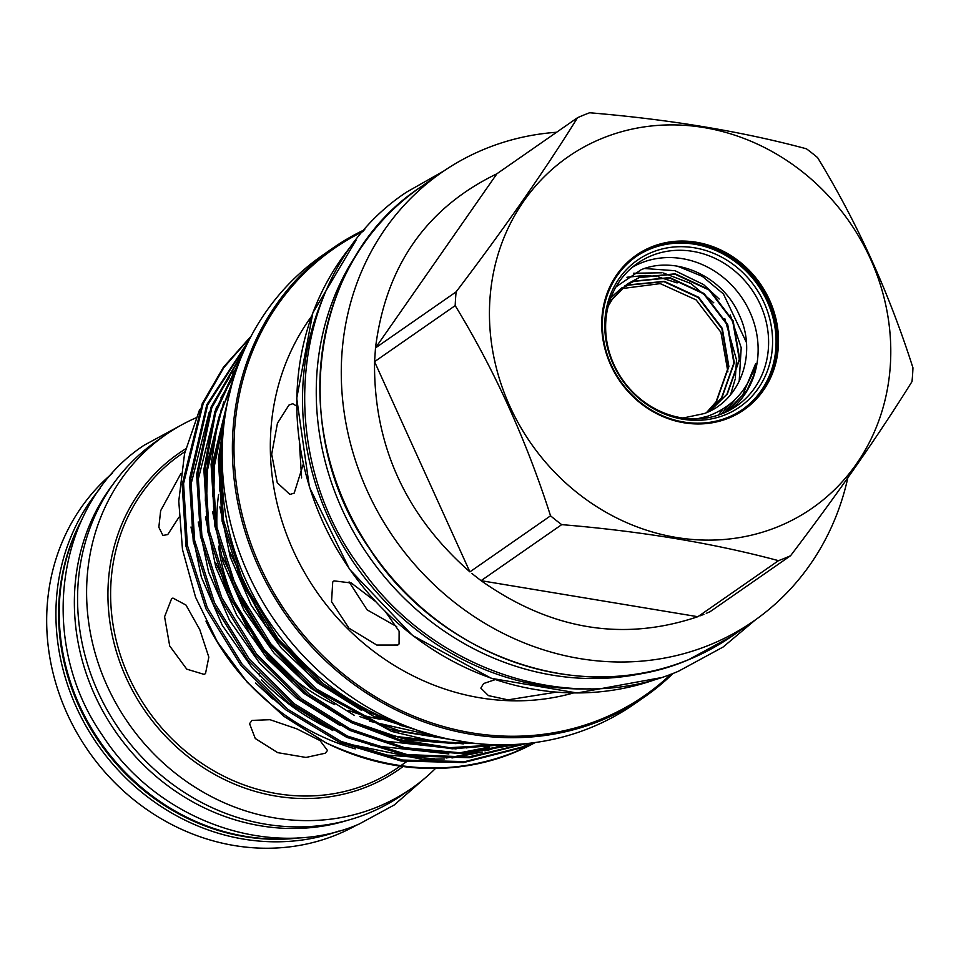 <?xml version="1.0" encoding="UTF-8"?>
<svg xmlns="http://www.w3.org/2000/svg" width="961" height="961" viewBox="0 0 961 961"><rect width="100%" height="100%" fill="white"/><g stroke="black" fill="none" stroke-linecap="round" stroke-linejoin="round"><path stroke-width="1.44" d="M80.94 521.559A213.378 193.485 55.2 0 0 100.509 742.36A213.378 193.485 55.2 0 0 300.661 837.644M113.47 483.671A213.378 193.485 55.2 0 0 115.68 731.826A213.378 193.485 55.2 0 0 347.51 820.346M302.379 837.511A212.861 193.017 -124.8 0 1 99.812 742.853A212.861 193.017 -124.8 0 1 81.661 519.985M338.476 831.145A214.952 194.903 -124.8 0 1 97.529 744.427A214.952 194.903 -124.8 0 1 100.208 488.368M356.879 824.97A214.952 194.903 -124.8 0 1 336.806 834.677A214.952 194.903 -124.8 0 1 81.541 740.607A214.952 194.903 -124.8 0 1 112.401 473.28M195.984 417.831A215.36 195.287 55.2 0 0 165.712 434.756L156.679 441.027A215.36 195.287 55.2 0 0 107.8 711.14A215.36 195.287 55.2 0 0 368.267 813.306A215.36 195.287 55.2 0 0 402.539 794.699L411.56 788.428A215.36 195.287 55.2 0 0 435.513 768.428M165.712 434.756A215.36 195.287 55.2 0 0 116.834 704.857A215.36 195.287 55.2 0 0 377.301 807.024A215.36 195.287 55.2 0 0 411.56 788.428M178.95 517.222L167.743 534.568L162.914 535.445L158.841 527.253L160.655 510.687L180.944 473.485M205.498 673.613L204.08 674.382L186.758 669.156L169.713 645.972L164.583 616.758L171.563 598.811L172.92 598.066L185.966 605.046L199.768 629.575L208.825 657.132L205.498 673.613M325.178 753.232L305.982 757.448L277.681 752.643L255.29 738.516L249.56 723.645L252.046 720.402L270.017 719.705L296.817 728.846L320.037 740.595L327.497 750.493L325.178 753.232M222.051 476.608A190.53 172.764 55.2 0 0 220.033 485.894M218.603 494.567A190.53 172.764 55.2 0 0 217.006 528.97M218.567 546.196A190.53 172.764 55.2 0 0 247.89 627.04M266.365 652.291A190.53 172.764 55.2 0 0 334.68 704.641M348.266 710.371A190.53 172.764 55.2 0 0 380.244 719.284M389.95 720.798A190.53 172.764 55.2 0 0 391.956 721.038M556.623 132.258A273.224 247.746 55.2 0 0 485.125 148.871A273.224 247.746 55.2 0 0 441.652 172.475A273.224 247.746 55.2 0 0 379.631 515.144A273.224 247.746 55.2 0 0 710.083 644.759A273.224 247.746 55.2 0 0 753.556 621.166A273.224 247.746 55.2 0 0 847.818 477.845M703.92 614.331L700.209 615.785M481.089 580.684C550.833 629.875 623.064 641.888 697.806 616.71L481.089 580.684L472.007 573.585M455.19 305.622C494.531 370.069 526.316 440.138 550.545 515.817A244.166 221.402 55.2 0 0 561.704 524.634C641.371 531.253 713.627 543.265 778.494 560.659A244.166 221.402 55.2 0 0 784.584 558.293A244.166 221.402 55.2 0 0 790.579 555.722C838.593 492.549 879.063 434.492 912.013 381.553A244.166 221.402 55.2 0 0 912.95 367.811C888.973 292.673 857.188 222.604 817.595 157.604A244.166 221.402 55.2 0 0 806.435 148.799C742.132 131.489 669.877 119.476 589.646 112.761A244.166 221.402 55.2 0 0 583.555 115.14A244.166 221.402 55.2 0 0 577.549 117.698C544.911 170.193 504.441 228.25 456.115 291.868A244.166 221.402 -124.8 0 0 455.19 305.622L374.538 361.684C373.625 445.123 405.398 515.168 469.881 571.843L374.562 361.708L375.499 347.906L496.897 173.797C426.252 207.996 385.781 266.041 375.499 347.906M709.951 611.749L706.263 613.334M709.939 611.785L790.579 555.722M602.066 138.396A213.907 193.966 55.2 0 0 509.786 406.155A213.907 193.966 55.2 0 0 778.17 526.628A213.907 193.966 55.2 0 0 870.438 258.857A213.907 193.966 55.2 0 0 602.066 138.396M728.906 418.011A94.226 85.433 55.2 0 0 769.545 300.06A94.226 85.433 55.2 0 0 651.33 247.001A94.226 85.433 55.2 0 0 610.679 364.952A94.226 85.433 55.2 0 0 728.906 418.011M728.114 417.314A93.181 84.496 55.2 0 0 742.937 409.266A93.181 84.496 55.2 0 0 764.091 292.408A93.181 84.496 55.2 0 0 651.402 248.202A93.181 84.496 55.2 0 0 636.566 256.251A93.181 84.496 55.2 0 0 615.424 373.108A93.181 84.496 55.2 0 0 728.114 417.314M742.397 409.638A93.181 84.496 55.2 0 0 762.83 292.841A93.181 84.496 55.2 0 0 650.309 248.959A93.181 84.496 55.2 0 0 636.026 256.623M725.495 414.696A89.457 81.12 55.2 0 0 764.079 302.715A89.457 81.12 55.2 0 0 651.846 252.335A89.457 81.12 55.2 0 0 613.262 364.315A89.457 81.12 55.2 0 0 725.495 414.696M722.876 413.422A86.862 78.766 55.2 0 0 736.703 405.914A86.862 78.766 55.2 0 0 756.415 296.973A86.862 78.766 55.2 0 0 651.354 255.758A86.862 78.766 55.2 0 0 637.539 263.266A86.862 78.766 55.2 0 0 617.815 372.207A86.862 78.766 55.2 0 0 722.876 413.422M731.297 409.326A86.862 78.766 55.2 0 0 744.15 301.225A86.862 78.766 55.2 0 0 640.879 263.05A86.862 78.766 55.2 0 0 632.458 267.146M728.642 410.767L747.093 390.094L753.796 375.162L755.634 363.666C748.259 389.782 732.186 407.332 707.404 416.305L696.917 418.864M682.214 417.939A75.655 68.591 55.2 0 0 683.98 417.831L704.269 413.542C740.895 400.617 757.424 352.759 739.273 315.016C722.888 276.348 676.268 255.218 641.263 269.669L615.989 286.871M622.512 287.807L628.746 284.864L664.351 281.357L698.647 297.261L722.312 328.41L728.882 366.549L716.486 401.518L706.635 412.581M622.32 287.976L628.338 285.153L663.943 281.645L698.227 297.55L721.891 328.698L728.474 366.826L716.077 401.806L706.467 412.653M625.07 285.705L634.164 281.105L669.769 277.585L704.065 293.501L727.729 324.65L734.3 362.777L721.903 397.758L708.617 411.68M624.866 285.861L633.755 281.393L669.361 277.873L703.644 293.79L727.309 324.938L733.892 363.066L721.495 398.034L708.461 411.764M608.229 306.042L612.325 299.243L627.725 283.747L639.582 277.333L675.187 273.825L709.482 289.729L733.147 320.878L739.718 359.006L727.321 393.986L708.521 411.74M627.521 283.891L639.173 277.621L674.778 274.113L709.074 290.018L732.726 321.166L739.309 359.294L726.912 394.274L711.164 409.999M610.788 297.958L622.308 287.519M610.92 297.61L621.899 287.795M608.493 305.081L611.905 299.532L627.317 284.036M621.563 288.648L660.255 283.615L696.184 299.94L720.918 332.278L727.897 371.835M359.51 250.04A270.509 245.295 55.2 0 0 368.628 555.987A270.509 245.295 55.2 0 0 652.231 671.126M224.91 416.954L218.315 459.442L222.147 521.306L242.076 583.675L276.828 640.002L322.175 684.917L373.865 716.462L432.438 735.057M419.2 730.949L368.495 712.269L323.557 683.944L278.209 639.041L243.457 582.714L223.541 520.333L219.697 458.481L223.445 428.834M534.784 742.589L514.808 752.043C454.313 776.068 391.271 772.932 325.671 742.661A249.379 226.135 55.2 0 0 513.847 752.715A249.379 226.135 55.2 0 0 535.193 742.541M251.097 336.17L223.457 367.186L202.266 403.572L182.182 484.548L186.026 546.413L205.954 608.793L240.706 665.108L286.054 710.023L340.002 742.589L401.181 761.016L463.502 762.578L520.646 747.982L531.926 742.961M531.049 743.069L522.039 747.021L464.884 761.617L402.563 760.043L341.383 741.628L287.435 709.062L242.088 664.147L207.336 607.832L187.407 545.452L183.575 483.587L203.155 403.692L223.793 367.667L250.773 336.794M248.971 340.278L206.795 404.665L189.413 479.527L193.245 541.391L213.174 603.772L247.926 660.087L293.273 705.002L346.777 737.375L407.464 755.839L469.364 757.712L526.28 743.598M524.862 743.742L468.331 756.992L407.188 754.589L347.401 736.066L294.655 704.041L249.319 659.126L214.555 602.799L194.639 540.43L190.795 478.566L207.636 405.013L248.443 341.335M245.644 347.113L211.036 407.128L196.633 474.506L200.477 536.37L220.405 598.751L255.158 655.066L300.493 699.98L349.66 730.348L405.302 749.063L462.83 753.736L517.198 744.343M514.916 744.475L461.172 752.883L404.653 747.67L350.104 728.931L301.886 699.019L256.539 654.105L221.787 597.778L201.858 535.409L198.026 473.545L211.792 407.824L244.839 348.867M240.694 358.477L214.832 411.813L203.864 469.485L207.696 531.349L227.625 593.718L262.377 650.044L307.724 694.959L351.426 722.66L400.665 741.267L452.259 748.811L502.543 744.823M498.795 744.799L449.568 747.682L399.368 739.586L351.57 721.074L309.106 693.998L263.758 649.083L229.006 592.757L209.09 530.388L205.246 468.524L215.504 413.086L239.517 361.444M233.643 378.25L218.051 420.522L211.084 464.463L214.928 526.328L234.844 588.697L269.609 645.023L314.944 689.938L391.704 731.429L434.648 741.616L477.917 743.658M471.358 742.937L389.205 729.123L316.337 688.977L270.99 644.062L236.238 587.736L216.309 525.355L212.465 463.502L232.033 383.643M261.512 679.871A224.081 203.191 55.2 0 0 328.35 728.162M345.347 743.37L422.684 759.454L444.258 758.986M286.042 710.023L255.638 683.043L272.672 698.863M199.648 409.518L184.548 453.76L178.77 501.161L182.482 549.512L195.588 597.261L217.426 641.996L247.229 682.238L283.783 716.245L325.671 742.661M205.966 621.118A224.081 203.191 55.2 0 0 355.306 748.859M222.207 461.124A251.782 228.31 55.2 0 0 406.527 726.288M322.524 255.29A273.224 247.746 55.2 0 0 260.503 597.958A273.224 247.746 55.2 0 0 590.943 727.573A273.224 247.746 55.2 0 0 634.416 703.981L644.663 696.857A273.224 247.746 -124.8 0 1 601.178 720.462A273.224 247.746 -124.8 0 1 270.738 590.847A273.224 247.746 -124.8 0 1 332.758 248.166A273.224 247.746 -124.8 0 1 364.772 229.619L332.758 248.166L322.524 255.29M303.316 464.055L294.198 493.125L289.91 494.447L277.261 482.758L271.675 454.217L277.453 423.2L288.961 405.061L292.733 403.716L296.673 406.095M385.89 612.313L399.127 631.233L399.067 643.954L397.818 645.035L376.808 645.059L348.951 628.17L331.545 601.694L332.722 582.006L334.008 580.876L351.27 582.979L375.018 601.081M556.131 692.16L508.009 699.86L488.452 695.62L480.836 688.112L483.611 683.535L495.203 679.631M311.568 316.301A240.25 217.847 55.2 0 0 316.842 591.988A240.25 217.847 55.2 0 0 573.417 692.977M301.598 477.917L299.364 442.108M396.689 626.596L367.15 609.875L349.083 581.898M259.662 673.841A130.432 118.275 -124.8 0 1 259.29 675.895M550.545 515.817L469.893 571.879M481.053 580.684L561.704 524.634M778.494 560.659L697.842 616.722M496.909 173.761L577.549 117.698M456.115 291.868L375.475 347.93M710.071 611.689L771.431 569.032M185.737 448.811A192.62 174.662 55.2 0 0 132.726 690.959A192.62 174.662 55.2 0 0 367.931 786.386A192.62 174.662 55.2 0 0 403.055 766.518M185.065 451.55L180.608 454.637A190.53 172.764 55.2 0 0 137.363 693.602A190.53 172.764 55.2 0 0 367.799 783.996A190.53 172.764 55.2 0 0 398.106 767.527L400.136 766.121M732.138 636.05L688.581 659.69C581.285 706.155 438.901 656.567 369.492 548.671C286.798 430.84 310.823 259.05 420.233 187.359A273.224 247.746 55.2 0 0 358.213 530.04A273.224 247.746 55.2 0 0 688.653 659.654A273.224 247.746 55.2 0 0 732.138 636.05L753.556 621.166M355.918 240.37A273.224 247.746 55.2 0 0 349.696 569.152A273.224 247.746 55.2 0 0 660.039 677.865M363.246 231.385A272.179 246.809 55.2 0 0 263.47 573.429A272.179 246.809 55.2 0 0 601.382 719.08A272.179 246.809 55.2 0 0 671.018 674.129M590.462 688.821A273.224 247.746 -124.8 0 1 321.418 301.766M673.193 673.313A273.224 247.746 -124.8 0 1 644.663 696.857L673.205 673.313M422.684 759.454L441.616 758.95M451.982 757.965L482.254 751.995M487.419 750.493L503.54 744.823M237.415 367.018L232.658 372.976M229.511 377.205L213.678 402.911M209.222 412.077L190.41 486.71M190.987 527.012L201.354 577.117L222.327 625.407L252.479 668.315L289.093 703.164L332.83 730.576M370.982 745.388L448.847 753.929M459.202 752.943L489.473 746.973M494.651 745.472L496.897 744.775M234.616 375.15L220.898 397.89M216.453 407.056L197.642 481.689M198.206 521.991L208.573 572.095L229.559 620.386L259.698 663.294L296.312 698.142L340.05 725.555M378.214 740.366L456.067 748.907M466.433 747.922L487.035 744.379M230.928 387.631L228.129 392.869M223.673 402.034L204.861 476.668M205.438 516.97L215.805 567.074L236.778 615.364L266.93 658.261L303.532 693.121L347.281 720.534M385.433 735.333L463.298 743.886M226.46 407.512L212.093 471.647M212.657 511.949L223.024 562.053L244.01 610.343L274.149 653.24L310.763 688.088L354.501 715.501M392.665 730.312L449.712 739.321M222.471 441.928L219.312 466.626M219.877 506.927L230.244 557.032L251.229 605.322L281.369 648.219L317.983 683.067L361.72 710.479M399.884 725.291L412.629 728.618M340.675 741.315L387.031 755.082L434.432 758.722M446.096 758.025L479.347 752.367M484.921 750.865L502.819 744.823M230.388 389.71L226.075 398.238M221.45 408.701L205.654 478.122L205.342 501.065M215.528 562.509L250.617 635.341L304.481 692.461L307.724 694.959M362.357 726.252L408.701 740.006L456.103 743.658M467.767 742.961L469.917 742.757M225.859 410.924L212.886 473.088L212.561 496.032M222.76 557.488L257.836 630.32L311.7 687.439L314.944 689.938M369.577 721.23L445.916 738.492M222.231 448.282L220.105 468.067L219.793 491.011M229.979 552.467L265.068 625.299L318.92 682.418L322.175 684.905M376.796 716.209L405.53 725.963M755.634 363.666L742.697 395.055L725.999 412.053M424.726 778.326L394.238 804.982L358.921 824.154C272.107 861.645 158.024 821.763 102.575 735.573C36.458 641.455 55.606 503.384 144.162 445.219L179.767 425.927M443.598 171.13L406.827 191.972C291.111 267.614 270.173 451.045 362.249 570.089C434.624 671.979 572.948 716.63 678.586 671.186L723.14 647.005L755.478 619.809M420.233 187.359L441.652 172.475M356.038 240.214L312.854 312.83L296.721 398.347L309.418 487.143L349.528 569.26L412.533 635.473L491.347 678.322L577.129 692.989L660.219 677.817M229.835 391.896L224.249 403.428M219.733 414.371L207.696 461.724L206.291 511.66M222.64 582.21L268.191 657.552L292.084 681.769M352.555 721.567L400.593 737.94L450.048 743.285M462.121 742.865L467.623 742.445M225.439 413.494L214.615 458.986L213.534 506.759M229.559 576.42L240.142 600.108L266.101 641.131L299.195 676.628M359.81 716.57L400.941 731.273L443.369 737.904M222.171 451.55L220.742 501.63M236.886 571.651L265.777 625.815L306.619 671.799M367.03 711.536L399.067 723.729M677.121 282.918L658.129 276.84M656.603 276.564L645.504 275.459M644.975 275.447L626.932 277.248M718.432 415.068L722.924 409.11M730.588 394.683L735.045 379.547M735.345 377.937L736.51 359.834L724.822 318.68M713.795 302.835L690.827 283.483L663.558 273.068M662.021 272.792L633.419 273.248M721.531 413.951L728.282 405.422M739.177 381.445L741.207 347.75L730.24 314.92M719.176 299.027L703.596 284.588L675.054 270.714L644.591 268.515M724.498 412.737L735.057 399.584M746.397 342.416L723.429 293.934L702.311 276.336L677.529 266.197M727.309 411.44L729.795 409.086M400.533 765.857L406.371 761.797"/></g></svg>

